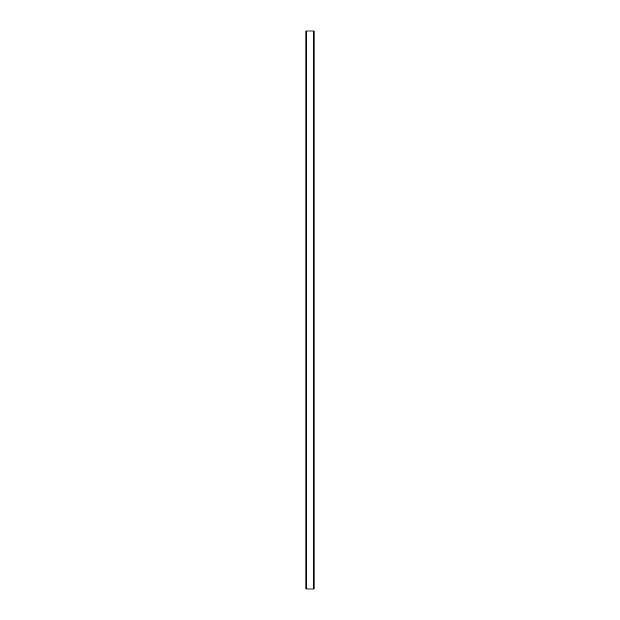 <?xml version="1.0" encoding="UTF-8"?>
<svg xmlns="http://www.w3.org/2000/svg" width="620" height="620" viewBox="0 0 620 620"><rect width="100%" height="100%" fill="white"/><g stroke="black" fill="none" stroke-linecap="round" stroke-linejoin="round"><path stroke-width="0.93" d="M313.976 31L305.892 31L305.892 589L314.108 589L314.108 31L313.976 589M314.061 31L314.061 589L314.061 31M305.939 589L305.939 31L305.939 589M306.691 31L306.691 589M306.753 31L306.753 589M306.799 31L306.799 589M313.201 31L313.201 589M313.247 31L313.247 589M313.309 31L313.309 589M306.024 31L306.024 589"/></g></svg>
